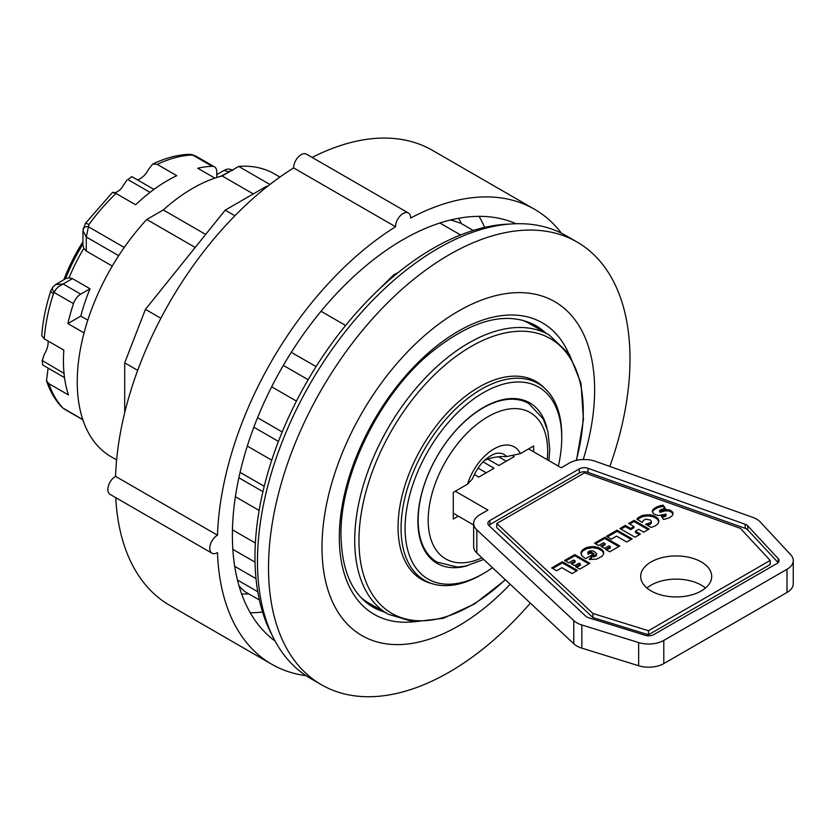 <?xml version="1.0" encoding="UTF-8"?>
<svg xmlns="http://www.w3.org/2000/svg" width="835" height="835" viewBox="0 0 835 835"><rect width="100%" height="100%" fill="white"/><g stroke="black" fill="none" stroke-linecap="round" stroke-linejoin="round"><path stroke-width="1.25" d="M205.671 234.426L163.284 209.95A155.487 89.773 -60 0 1 222.162 175.955L253.287 193.929M222.162 175.955L238.674 166.426A163.305 94.282 -60 0 1 274.371 173.857L279.923 177.062M116.618 459.908L111.065 456.703A163.305 94.282 -60 0 1 146.762 219.49L163.284 209.95M195.202 247.452L146.762 219.49M308.136 379.706L283.336 365.386M262.921 491.648L238.862 477.756M278.441 441.412L253.84 427.207M379.403 609.164A162.595 93.875 -60 0 1 370.573 605.615M533.085 324.137A162.595 93.875 -60 0 1 540.579 330.002M505.457 579.824L474.645 603.882L443.333 618.286L413.753 621.866L388.108 614.195A161.176 93.05 -60 0 1 363.402 485.041A161.176 93.05 -60 0 1 468.696 343.018A161.176 93.05 -60 0 1 549.284 335.033L529.86 323.813A161.176 93.05 120 0 0 521.75 319.993M361.315 597.87A161.176 93.05 120 0 0 368.684 602.974L388.108 614.195M257.566 417.709L282.22 431.945M240.073 472.349L264.215 486.283M232.443 529.818L255.374 543.053M296.446 401.103L271.667 386.793M257.775 591.754L237.443 580.012M530.34 603.12A255.604 147.576 -60 0 1 321.465 684.763L310.422 678.385A255.604 147.576 -60 0 1 257.483 561.37A255.604 147.576 -60 0 1 369.06 304.138A255.604 147.576 -60 0 1 566.026 235.658L577.068 242.035A255.604 147.576 -60 0 1 609.853 466.452M321.465 684.763A255.604 147.576 -60 0 1 268.526 567.748A255.604 147.576 -60 0 1 380.102 310.516A255.604 147.576 -60 0 1 577.068 242.035M510.175 584.239A192.791 111.305 -60 0 1 321.986 547.322A192.791 111.305 -60 0 1 486.189 298.429A192.791 111.305 -60 0 1 583.227 459.521M131.826 176.623L127.88 179.556A145.551 84.032 -60 0 1 131.826 176.623L153.964 189.409M137.42 179.859A15.625 9.018 120 0 0 148.734 169.056L152.868 163.973L157.189 164.37L176.769 175.674A147.325 85.055 120 0 0 135.625 204.773L116.044 193.47C111.744 192.374 111.42 192.081 115.063 192.582A11.356 6.555 120 0 0 123.173 185.652L126.93 180.078M64.034 373.402L42.147 360.449L42.762 365.031A145.551 84.032 -60 0 1 42.199 360.803L44.38 354.071A15.625 9.018 120 0 0 48.086 341.035M56.06 284.244L66.226 278.379L69.075 277.773L72.457 278.629L90.023 288.774L80.734 294.139L63.157 283.994L55.59 284.558M90.023 288.774A129.936 75.014 120 0 0 80.818 316.11L87.811 320.149M82.968 230.397L82.957 245.104L83.855 248.35L86.287 251.074L112.276 266.073M216.818 177.5L216.818 172.052A11.356 6.555 -60 0 0 214.47 166.854L195.745 156.051M42.762 365.031L64.525 377.597M50.862 290.684A8.517 2.401 18 0 0 50.831 290.747C45.831 306.153 42.804 321.099 41.75 335.597L44.265 338.822L63.846 350.126A147.325 85.055 120 0 0 68.47 394.965L48.9 383.662L46.51 380.802L47.637 371.606A11.356 6.555 120 0 0 48.002 368.058M127.88 179.556L150.049 192.353M114.405 192.687L115.063 192.582M214.877 178.137L197.738 168.242A147.325 85.055 -60 0 1 212.226 166.322A11.356 6.555 -60 0 1 214.47 166.854M80.818 316.11L67.896 323.583A147.325 85.055 -60 0 1 73.47 303.627A11.356 6.555 -60 0 1 80.734 294.139M84.053 332.914L67.896 323.583M191.486 154.485A8.517 4.091 99.4 0 1 191.653 154.506L188.814 154.329A8.517 6.534 87.5 0 1 188.835 154.318A8.517 6.534 87.5 0 1 191.737 155.049L195.474 155.894M195.724 156.082L191.653 154.506A8.517 4.091 99.4 0 1 192.843 155.133L212.226 166.322M232.704 170.434C229.834 168.649 226.963 168.649 224.083 170.434L228.393 171.78L232.151 170.194M82.79 419.556L63.523 408.43A8.517 3.465 129.1 0 1 63.063 408.19L62.281 407.292A8.517 6.847 137.6 0 1 60.965 406.248A8.517 6.847 137.6 0 1 60.945 406.217C54.609 399.214 49.797 390.749 46.51 380.802M60.976 406.238L63.063 408.19A8.517 3.465 129.1 0 1 63.001 408.138M53.054 286.749A8.517 4.091 39.4 0 0 52.949 286.864L50.831 290.757A8.517 2.401 18 0 0 53.471 293.628L55.914 289.348L58.492 286.666L72.457 278.629M56.352 284.13L52.949 286.864A8.517 4.091 39.4 0 0 54.087 292.438L73.47 303.627M82.957 230.71L86.287 236.983L88.886 224.605A8.517 1.252 -143.9 0 0 85.421 223.342A8.517 1.252 -143.9 0 0 85.4 223.383M124.248 247.452L88.03 226.535A8.517 3.465 -170.9 0 0 83.103 228.853A8.517 3.465 -170.9 0 0 83.093 228.926M234.708 566.339L256.021 578.645M255.03 562.143L232.829 549.326M259.393 600L245.062 591.733A214.428 123.799 -60 0 1 239.071 586.045M259.132 510.435L235.387 496.731M271.751 460.179L247.306 446.067M345.617 325.452L321.026 311.267M291.29 352.307L316.079 366.617M439.878 223.018L460.565 234.959M473.268 230.46L461.181 223.477A214.428 123.799 -60 0 0 450.378 220.033M379.549 288.847L393.723 274.798L398.305 272.45M431.81 583.55A114.311 65.996 -60 0 1 421.738 579.5A114.311 65.996 -60 0 1 404.213 487.901A114.311 65.996 -60 0 1 478.893 387.158A114.311 65.996 -60 0 1 536.049 381.501A114.311 65.996 -60 0 1 544.597 388.202M531.008 379.069A114.311 65.996 -60 0 1 532.386 380.207M418.784 576.975A114.311 65.996 -60 0 1 417.103 576.348M467.412 565.712A92.654 53.492 -60 0 1 437.081 563.354A92.654 53.492 -60 0 1 459.417 426.57A92.654 53.492 -60 0 1 529.734 402.867A92.654 53.492 -60 0 1 546.946 427.948M492.493 567.696A110.763 63.951 -60 0 1 483.413 573.541A110.763 63.951 -60 0 1 405.09 528.325A110.763 63.951 -60 0 1 483.413 392.669A110.763 63.951 -60 0 1 561.736 437.884A110.763 63.951 -60 0 1 558.354 466.087M561.736 437.884L561.736 435.567A113.602 65.589 120 0 0 538.199 383.568A113.602 65.589 120 0 0 424.597 449.157A113.602 65.589 120 0 0 424.597 580.335A113.602 65.589 120 0 0 481.398 574.699L483.413 573.541M592.923 613.506L648.471 630.717L770.204 560.431L740.405 528.357L584.531 472.84L496.762 523.514L592.923 613.506L592.923 617.566L648.471 634.767L770.204 564.491L770.204 560.431M651.102 590.94A35.498 20.499 180 0 1 640.696 576.442A35.498 20.499 180 0 1 676.204 555.943A35.498 20.499 180 0 1 711.702 576.442A35.498 20.499 180 0 1 689.783 595.376A35.498 20.499 180 0 1 651.102 590.94M649.119 529.056L643.712 532.187L638.691 529.286L635.383 531.196L640.403 534.097L634.986 537.218L619.935 528.524L625.352 525.403L630.655 528.461L633.963 526.561L628.651 523.493L634.068 520.372L649.119 529.056M632.137 538.867L626.72 541.998L616.543 536.122L611.283 539.159L606.398 536.341L617.086 530.173L632.137 538.867M619.789 545.996L609.727 551.799L605.636 549.44L610.395 546.695L608.955 545.86L604.634 548.355L600.772 546.132L605.093 543.627L603.517 542.719L598.643 545.537L594.551 543.178L604.738 537.302L619.789 545.996M589.834 563.291L579.761 569.105L575.68 566.746L580.44 563.99L578.999 563.155L574.678 565.65L570.816 563.427L575.138 560.932L573.561 560.024L568.677 562.842L564.596 560.473L574.783 554.597L589.834 563.291M577.455 570.43L572.038 573.561L561.861 567.696L556.601 570.733L551.716 567.915L562.404 561.746L577.455 570.43M586.775 547.489L593.946 546.581L600.334 548.449L603.684 552.259L603.653 553.897L602.171 556.256L596.597 559.158L589.207 559.46L592.234 555.64L595.365 555.254L596.628 553.626L593.612 551.058L590.324 550.714L587.923 552.019L588.143 553.094L590.512 551.726L594.05 553.772L585.732 558.573L585.001 558.208L581.745 555.682L581.014 552.405L582.444 550.025L586.775 547.489L586.775 548.647L582.444 551.183L580.983 553.824M657.719 506.48L663.053 505.112L665.537 508.546L660.923 509.486L659.786 510.968L666.142 509.611L670.004 510.143L672.958 512.732L672.885 514.642L671.789 516.124L668.95 517.951L663.595 519.516L661.299 516.291L665.067 515.456L666.048 514.089L658.126 515.571L653.648 513.922L652.302 511.625L652.939 509.642L657.719 506.48L657.719 507.638L653.596 510.06L652.396 512.053M658.888 521.76L657.406 519.14L653.116 516.677L647.574 515.832L642.021 516.75L642.021 515.592L650.392 514.861L654.337 515.999L658.074 518.712L658.961 521.197L658.022 523.681L655.423 525.841L651.112 527.449L645.549 524.234L650.987 522.533L651.394 521.531L650.381 520.028L645.779 519.172L643.409 520.424L642.324 522.512L636.823 519.13L642.021 515.592L641.99 516.771L637.481 519.527L637.491 518.358M528.597 448.906L561.224 467.746L569.251 463.112A21.303 12.295 180 0 1 595.501 461.337L752.659 517.314A21.303 12.295 180 0 1 760.247 521.969L790.724 554.774A21.303 12.295 180 0 1 793.25 560.577A21.303 12.295 180 0 1 787.008 569.282L663.794 640.414A21.303 12.295 180 0 1 638.66 642.564L581.838 624.966A21.303 12.295 180 0 1 573.781 620.582L476.837 529.849A21.303 12.295 180 0 1 473.664 523.399A21.303 12.295 180 0 1 479.906 514.694L487.932 510.06L455.294 491.22M473.664 523.399L473.664 546.581A21.303 12.295 0 0 0 476.837 553.041L573.781 643.775A21.303 12.295 0 0 0 581.838 648.148L638.66 665.745A21.303 12.295 0 0 0 663.794 663.606L787.008 592.464A21.303 12.295 0 0 0 793.25 583.769L793.25 560.577M453.29 513.254L473.664 525.017M705.471 588.038A35.498 20.499 0 0 0 646.927 588.038M513.274 456.119L514.183 456.651L498.829 465.512L487.744 459.104M483.11 461.891L494.101 468.237L478.747 477.109L474.311 474.541M588.56 617.743A7.097 4.102 180 0 1 585.867 616.282L488.924 525.549A7.097 4.102 180 0 1 487.859 523.399A7.097 4.102 180 0 1 489.947 520.497L579.292 468.905A7.097 4.102 180 0 1 588.049 468.32L745.196 524.286A7.097 4.102 180 0 1 747.732 525.841L778.21 558.646A7.097 4.102 180 0 1 779.045 560.577A7.097 4.102 180 0 1 776.967 563.479L653.753 634.621A7.097 4.102 180 0 1 645.371 635.331L588.56 617.743M778.116 562.613L747.732 529.901A7.097 4.102 0 0 0 745.196 528.346L588.049 472.38A7.097 4.102 0 0 0 579.292 472.965L489.947 524.557A7.097 4.102 0 0 0 488.799 525.424M496.762 523.514L496.762 527.574L592.923 617.566M648.471 630.717L648.471 634.767M651.394 521.531L650.987 523.691L647.323 525.257M644.557 514.934L644.557 516.103M643.367 515.185L643.367 516.343M646.092 514.757L646.092 515.915M647.574 514.673L647.574 515.832M649.004 514.715L649.004 515.873M650.392 514.861L650.392 516.02M651.822 515.143L651.822 516.301M653.116 515.519L653.116 516.677M654.337 515.999L654.337 517.157M655.496 516.583L655.496 517.742M655.558 516.614L655.558 517.784M656.571 517.272L656.571 518.431M657.406 517.982L657.406 519.14M658.074 518.712L658.074 519.871M658.095 518.765L658.095 519.923M658.585 519.568L658.585 520.727M658.867 520.393L658.867 521.551M647.062 524.14L647.062 525.111M648.117 523.973L648.117 525.131M649.4 523.566L649.4 524.724M650.089 523.242L650.089 524.401M650.987 522.533L650.987 523.691M651.384 521.76L651.384 522.919M638.065 517.804L638.065 518.963M638.963 517.115L638.963 518.274M639.652 516.667L639.652 517.825M640.769 516.093L640.769 517.251M664.764 508.64L663.053 506.271L657.719 507.638M666.267 514.569L665.599 516.343L662.061 517.356M673.01 514.172L671.862 512.408L668.741 510.916L664.743 510.978L660.725 512.21L659.786 512.126L659.535 510.446M660.109 505.718L660.109 506.876M658.836 506.083L658.836 507.242M661.497 505.405L661.497 506.563M662.948 505.133L662.948 506.292M663.053 505.112L663.053 506.271M659.786 510.968L659.786 512.126M660.725 511.051L660.725 512.21M662.322 510.613L662.322 511.771M662.343 510.592L662.343 511.751M663.334 510.227L663.334 511.385M664.743 509.82L664.743 510.978M666.142 509.611L666.142 510.769M667.363 509.58L667.363 510.738M668.741 509.757L668.741 510.916M670.004 510.143L670.004 511.302M670.87 510.571L670.87 511.74M671.862 511.25L671.862 512.408M672.551 511.97L672.551 513.128M672.958 512.732L672.958 513.89M662.802 516.103L662.802 517.262M663.741 515.894L663.741 517.053M665.067 515.456L665.067 516.614M665.599 515.185L665.599 516.343M652.532 510.404L652.532 511.563M652.939 509.642L652.939 510.801M653.596 508.901L653.596 510.06M654.452 508.191L654.452 509.35M655.433 507.555L655.433 508.713M656.529 506.991L656.529 508.15M603.695 553.553L602.223 550.996L597.975 548.543L592.464 547.687L586.775 548.647M593.048 554.356L590.512 552.885L588.143 554.252L587.819 552.227M596.628 553.626L596.42 555.588L592.234 556.799L590.053 559.554M588.184 547.061L588.184 548.219M588.059 547.082L588.059 548.24M589.573 546.768L589.573 547.927M591.013 546.581L591.013 547.75M592.464 546.528L592.464 547.687M593.946 546.581L593.946 547.75M595.386 546.758L595.386 547.917M596.701 547.019L596.701 548.178M597.975 547.384L597.975 548.543M599.196 547.864L599.196 549.023M600.334 548.449L600.334 549.607M600.375 548.48L600.375 549.639M601.388 549.127L601.388 550.286M602.223 549.837L602.223 550.996M602.891 550.578L602.891 551.737M602.912 550.62L602.912 551.789M603.402 551.434L603.402 552.593M603.684 552.259L603.684 553.417M592.234 555.64L592.234 556.799M593.727 555.692L593.727 556.851M594.082 555.64L594.082 556.799M595.365 555.254L595.365 556.423M595.616 555.118L595.616 556.277M596.42 554.43L596.42 555.588M588.08 553.031L588.08 554.19M588.143 553.094L588.143 554.252M590.512 551.726L590.512 552.885M581.014 552.405L581.014 553.563M581.306 551.591L581.306 552.749M581.327 551.528L581.327 552.697M581.807 550.756L581.807 551.925M582.444 550.025L582.444 551.183M583.279 549.315L583.279 550.474M584.291 548.647L584.291 549.806M584.427 548.553L584.427 549.712M585.575 547.979L585.575 549.138M576.453 571.015L562.404 562.905L552.718 568.489M562.404 561.746L562.404 562.905M588.832 563.865L574.783 555.755L565.598 561.057M575.138 560.932L575.138 562.091L571.818 564.001M580.44 563.99L580.44 565.149L576.682 567.32M574.783 554.597L574.783 555.755M618.787 546.57L604.738 538.46L595.553 543.762M605.093 543.627L605.093 544.796L601.774 546.706M610.395 546.695L610.395 547.854L606.638 550.025M604.738 537.302L604.738 538.46M631.135 539.441L617.086 531.331L607.4 536.926M617.086 530.173L617.086 531.331M648.117 529.64L634.068 521.531L629.663 524.077M633.963 526.561L633.963 527.72L630.655 529.63L625.352 526.561L620.948 529.108M639.401 534.671L635.383 532.354L635.383 531.196M625.352 525.403L625.352 526.561M630.655 528.461L630.655 529.63M634.068 520.372L634.068 521.531M498.568 456.776L506.26 461.223M478.09 468.143L486.179 472.808M521.969 399.683A91.589 52.876 -60 0 1 523.681 400.602L528.701 403.493L543.251 418.919L547.885 431.424L549.754 449.146L548.929 460.649M483.715 559.471L465.533 566.109L457.329 567.038L437.112 562.143L432.092 559.241A91.589 52.876 -60 0 1 430.442 558.218M458.311 516.155L453.29 519.046L453.29 492.379L467.527 484.164L472.213 479.217M472.224 479.217C476.806 468.56 483.235 458.436 495.155 453.655A29.131 16.825 -60 0 1 506.709 456.568L520.382 453.645L533.617 446.005L533.617 451.798M484.655 460.336A31.521 18.203 180 0 1 506.709 456.568M509.538 224.083A252.055 145.52 120 0 0 254.978 557.018A252.055 145.52 120 0 0 272.147 635.247M238.674 166.426L269.935 184.472M306.017 675.661A262.701 151.678 -60 0 1 271.73 664.242A262.701 151.678 -60 0 1 217.476 552.582A10.646 6.148 -60 0 1 211.996 553.198A10.646 6.148 -60 0 1 210.389 544.566A10.646 6.148 -60 0 1 217.476 535.193L115.554 476.357A262.701 151.678 -60 0 1 293.628 167.918L395.55 226.755A10.646 6.148 120 0 1 400.132 215.941A10.646 6.148 120 0 1 408.409 213.008L306.487 154.172A10.646 6.148 120 0 0 298.21 157.095A10.646 6.148 120 0 0 293.628 167.918M312.133 157.429A262.701 151.678 -60 0 1 432.52 150.383L534.431 209.22A262.701 151.678 -60 0 1 561.464 233.205M271.73 664.242L169.808 605.396A262.701 151.678 -60 0 1 115.731 497.629M408.409 213.008A10.646 6.148 120 0 1 410.611 218.06A262.701 151.678 -60 0 1 534.431 209.22M217.476 535.193A262.701 151.678 -60 0 1 395.55 226.755M275.08 641.04A241.409 139.372 -60 0 1 232.38 535.287A241.409 139.372 -60 0 1 332.862 297.604A241.409 139.372 -60 0 1 516.02 223.728M239.927 586.942A219.751 126.868 -60 0 1 239.321 586.89M124.697 412.793L124.697 362.839L145.436 309.367L225.189 210.149L266.689 186.195L267.628 186.278M115.554 476.357A10.646 6.148 120 0 0 108.477 485.73A10.646 6.148 120 0 0 110.074 494.362L211.996 553.198M266.689 186.195L267.294 186.539M225.189 210.149L234.896 215.764M145.436 309.367L160.884 318.281M124.697 362.839L137.702 370.354M82.957 244.081A127.223 73.449 120 0 0 65.527 278.786M63.825 279.767A127.223 73.449 -60 0 1 82.957 241.743M413.043 621.814A168.273 97.152 -60 0 1 339.323 537.312A168.273 97.152 -60 0 1 435.233 347.151A168.273 97.152 -60 0 1 568.353 352.819M384.424 612.065A162.595 93.875 -60 0 1 372.995 607.108C352.38 594.927 341.713 570.889 340.983 534.995C340.033 476.628 377.911 397.898 427.896 355.052C470.46 319.92 506.354 310.067 535.59 325.483A162.595 93.875 -60 0 1 545.599 332.904M69.075 277.773A129.936 75.014 -60 0 1 83.855 248.35M86.287 251.074L86.287 236.983L118.685 255.698M220.294 176.456L228.894 172.073M157.189 164.37A147.325 85.055 -60 0 1 191.737 155.049M62.281 407.292A147.325 85.055 -60 0 1 48.9 383.662M44.265 338.822A147.325 85.055 -60 0 1 53.471 293.628M88.886 224.605A147.325 85.055 -60 0 1 116.044 193.47M505.258 579.647A158.619 91.579 -60 0 1 360.292 559.941A158.619 91.579 -60 0 1 471.107 346.494A158.619 91.579 -60 0 1 576.234 460.429M476.837 553.041L476.837 529.849M573.781 643.775L573.781 620.582M581.838 648.148L581.838 624.966M638.66 665.745L638.66 642.564M663.794 663.606L663.794 640.414M787.008 592.464L787.008 569.282M489.947 520.497L489.947 524.557M579.292 468.905L579.292 472.965M588.049 468.32L588.049 472.38M745.196 524.286L745.196 528.346M747.732 525.841L747.732 529.901M778.21 558.646L778.21 562.519M650.486 514.882L650.486 516.04M437.112 562.143A91.589 52.876 -60 0 1 418.147 520.205A91.589 52.876 -60 0 1 458.123 428.031A91.589 52.876 -60 0 1 528.701 403.493M481.941 557.811A84.492 48.785 -60 0 1 428.188 520.205A84.492 48.785 -60 0 1 491.491 414.797A84.492 48.785 -60 0 1 547.249 459.678M520.382 453.645A40.79 23.547 120 0 0 493.955 448.938A40.79 23.547 120 0 0 467.527 484.164M479.102 216.359A241.409 139.372 -60 0 1 484.634 227.381M262.555 612.024A241.409 139.372 -60 0 1 250.249 612.754M458.519 218.3A227.203 131.179 -60 0 1 461.63 223.738M248.809 593.894A227.203 131.179 -60 0 1 241.639 593.956M188.835 154.318C177.156 154.872 165.173 158.097 152.868 163.973M216.818 174.619L224.135 170.403M64.598 409.244L82.863 419.786M82.968 230.752L85.431 223.342L112.475 192.426M549.284 335.033L569.386 354.353L581.024 383.38L583.425 419.671L576.515 460.367M415.726 575.211L424.597 580.335M529.327 378.443L538.199 383.568"/></g></svg>
